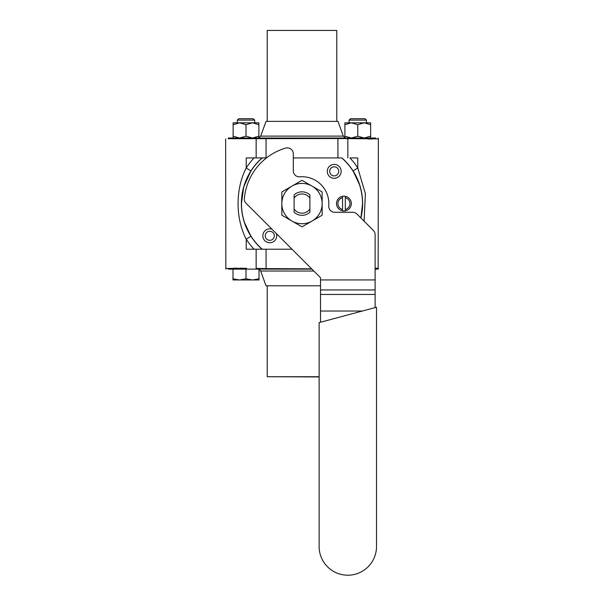 <?xml version="1.0" encoding="UTF-8"?>
<svg xmlns="http://www.w3.org/2000/svg" width="604" height="604" viewBox="0 0 604 604"><rect width="100%" height="100%" fill="white"/><g stroke="black" fill="none" stroke-linecap="round" stroke-linejoin="round"><path stroke-width="0.91" d="M334.216 178.301A6.938 6.938 0 0 1 328.206 167.889A6.938 6.938 0 0 1 340.233 167.889A6.938 6.938 0 0 1 334.216 178.301M334.216 175.892A4.538 4.538 0 0 0 338.142 169.09A4.538 4.538 0 0 0 330.29 169.09A4.538 4.538 0 0 0 334.216 175.892M276.36 233.567A6.938 6.938 0 0 1 271.279 242.574A6.938 6.938 0 0 1 262.883 236.549A6.938 6.938 0 0 1 272.011 229.218M269.784 231.257A4.538 4.538 0 0 0 265.858 238.059A4.538 4.538 0 0 0 273.71 238.059A4.538 4.538 0 0 0 269.784 231.257M376.511 307.232L376.511 546.514A28.69 28.69 0 0 1 347.813 575.204A28.69 28.69 0 0 1 319.123 546.514L319.123 322.612L376.511 307.232M239.494 279.969L232.985 279.969L232.985 278.806L239.494 279.969L246.002 278.806L252.51 279.969L232.985 279.969M237.327 120.098L254.677 120.098L254.677 122.831L252.442 122.831L258.882 122.831L258.882 124.681L252.442 122.831L246.002 124.681L239.562 122.831L237.327 122.831L237.327 120.098L238.716 118.709L253.287 118.709L254.677 120.098M259.018 278.806L259.018 279.969L252.51 279.969L259.018 278.806L259.018 269.12L260.898 269.12M225.972 268.319L232.985 269.12L232.985 278.806M246.002 269.12L246.002 278.806M257.953 269.12L259.018 269.12M239.562 122.831L233.121 124.681L233.121 122.831L252.442 122.831M233.121 138.029L233.121 136.179L239.562 138.029L246.002 136.179L252.442 138.029L258.882 136.179L258.882 124.681M258.882 136.179L258.882 138.029M246.002 136.179L246.002 124.681M233.121 136.179L233.121 124.681M258.444 138.029L252.442 138.029M375.711 138.029L347.927 138.029L364.204 138.029L370.645 136.179L370.645 124.681L364.204 122.831L370.645 122.831L370.645 124.681M375.816 138.716L373.272 138.535L373.204 138.029L364.204 138.029L357.764 136.179L357.764 124.681L351.332 122.831L366.447 122.831L366.447 120.098L349.089 120.098L349.089 122.831L351.332 122.831L344.892 124.681L344.892 122.831L351.332 122.831M239.562 138.029L230.796 138.029L230.064 138.618M228.289 138.029L346.99 138.029M344.892 124.681L344.892 138.029L343.102 138.029M340.543 138.029L337.938 138.029L337.93 138.535L228.184 138.716M266.07 157.931L266.062 138.029L260.928 138.029M267.217 30.434L336.783 30.434L267.217 30.434L267.217 121.374M344.892 137.795L343.306 136.119L337.983 121.374L266.017 121.374L260.694 136.119L343.306 136.119M336.783 30.434L336.783 121.374M378.157 138.029L378.361 138.882L337.93 138.535L337.93 157.931M378.338 138.867L377.719 138.807M367.927 138.973L372.54 138.988M244.197 221.872L250.909 236.224L246.236 239.214C235.333 218.172 235.356 188.992 246.236 167.942A66.183 66.183 0 0 1 254.08 157.931L262.098 157.931L246.236 157.931L246.236 167.942L250.909 170.932L243.744 186.787L241.373 204.107M362.627 203.05L360.898 217.961A60.627 60.627 0 0 0 341.902 157.931L341.736 157.931A60.513 60.513 0 0 1 360.799 217.87M262.264 157.931L262.098 157.931A60.627 60.627 0 0 0 262.098 249.218L262.264 249.218A60.513 60.513 0 0 1 262.264 157.931L266.455 157.931M293.302 157.931L341.736 157.931M364.091 221.162L365.382 193.665L357.764 167.942L357.764 157.931L349.92 157.931A66.183 66.183 0 0 1 357.764 167.942L353.091 170.932L359.803 185.285M375.122 268.176L378.361 268.274L378.157 269.12L375.122 269.12M311.913 269.12L228.289 269.12M263.457 269.12L266.062 269.12L266.07 268.614L311.596 268.803M319.123 376.949L267.217 376.722L319.123 376.722M313.823 271.03L260.694 271.03L266.017 285.783L320.513 285.783M228.184 268.433L246.485 268.274M243.155 268.236L239.962 268.206M236.874 268.184L233.952 268.168M256.073 269.12A1.85 0.891 -88.7 0 0 256.149 268.433L266.07 268.614L266.07 249.218M256.149 249.218L262.098 249.218L254.08 249.218L256.149 249.218L256.149 268.433M292.011 249.218L262.264 249.218M246.236 249.218L254.08 249.218A66.183 66.183 0 0 1 246.236 239.214L246.236 249.218M291.921 186.123A20.151 20.151 0 0 0 291.921 221.026A20.151 20.151 0 0 0 322.151 203.578A20.151 20.151 0 0 0 291.921 186.123L302 180.309L322.151 191.944L322.151 215.213L302 226.847L281.849 215.213L281.849 191.944L291.921 186.123M294.118 212.276A11.74 11.74 0 0 0 309.882 212.276L309.882 209.059A9.604 9.604 0 0 1 294.118 209.059L294.118 212.276M309.882 209.059L309.882 194.873A11.74 11.74 0 0 0 294.118 194.873L294.118 209.059M375.122 307.602L375.122 234.684A6.017 6.017 0 0 0 373.363 230.434L356.972 214.042A6.017 6.017 0 0 0 352.713 212.276L334.752 212.276A6.017 6.017 0 0 1 328.75 205.768A26.84 26.84 0 0 0 299.811 176.821A6.017 6.017 0 0 1 293.302 170.826L293.302 153.877A6.017 6.017 0 0 0 285.571 148.108A57.848 57.848 0 0 0 244.371 198.542A6.017 6.017 0 0 0 246.107 203.314L320.513 277.719L320.513 322.242M342.543 196.3A7.407 7.407 0 0 1 345.314 196.3L345.314 210.849A7.407 7.407 0 0 1 342.543 210.849L342.543 196.3A7.407 7.407 0 0 0 342.543 210.849M345.314 210.849A7.407 7.407 0 0 0 345.314 196.3M345.314 209.429A6.017 6.017 0 0 0 345.314 197.719M342.543 197.719A6.017 6.017 0 0 0 342.543 209.429M344.892 136.179L351.332 138.029L357.764 136.179M370.645 136.179L370.645 138.029M364.204 122.831L357.764 124.681M366.447 120.098L365.058 118.709L350.479 118.709L349.089 120.098M294.118 198.089A9.604 9.604 0 0 1 309.882 198.089M256.149 157.931L256.149 138.716A1.85 0.891 -91.3 0 0 256.073 138.029M347.851 157.931L347.851 138.716A1.85 0.891 -88.7 0 1 347.927 138.029M375.122 279.939L320.513 279.939M375.122 294.45L320.513 294.45M362.302 311.037L320.513 311.037M375.122 289.958L320.513 289.958M260.694 136.119L258.882 137.886M225.639 138.882L225.843 269.12M230.796 137.833L230.728 138.339M230.796 138.029L230.728 138.535M373.272 138.339L373.204 137.833M260.694 271.03L259.018 269.316M267.217 376.722L267.217 285.783M230.728 268.818L230.796 269.324M378.157 269.12L378.361 138.882"/></g></svg>
